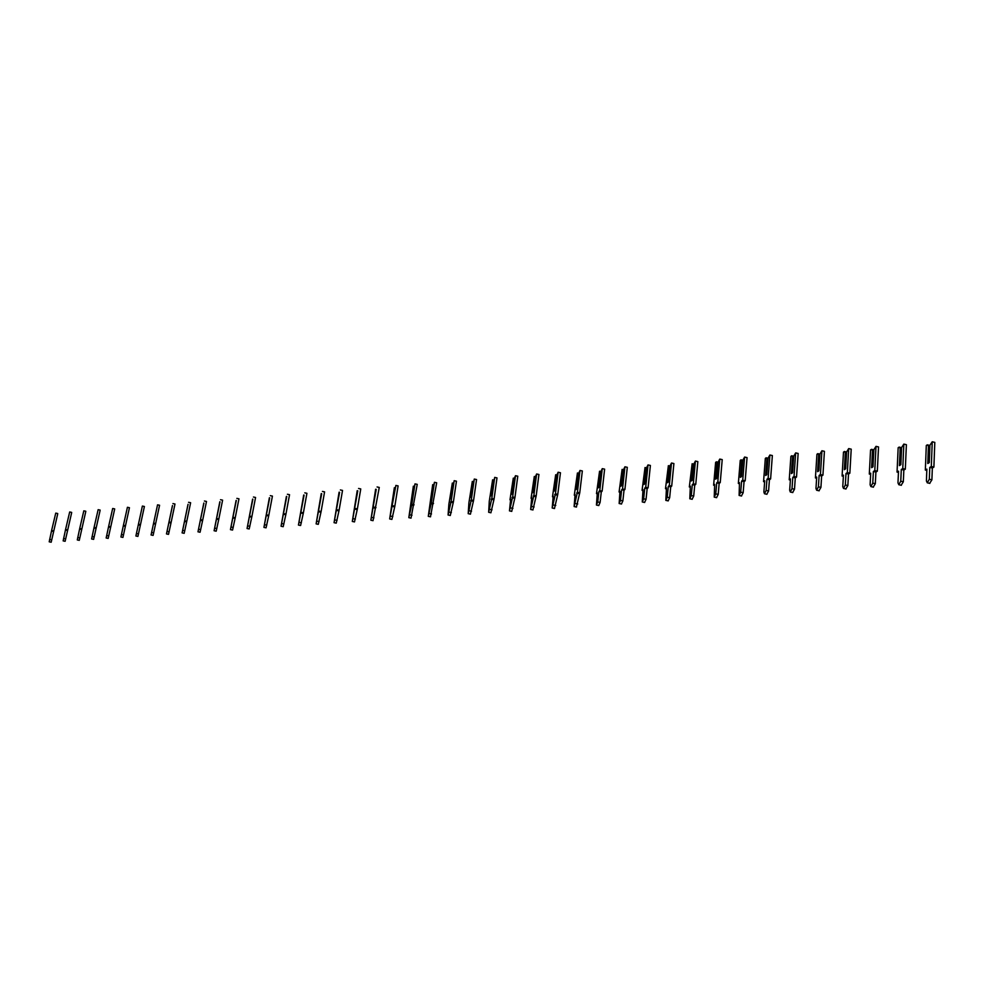 <?xml version="1.0" encoding="UTF-8"?>
<svg xmlns="http://www.w3.org/2000/svg" width="984" height="984" viewBox="0 0 984 984"><rect width="100%" height="100%" fill="white"/><g stroke="black" fill="none" stroke-linecap="round" stroke-linejoin="round"><path stroke-width="1.48" d="M927.334 444.842L926.301 445.481L925.341 470.044L926.866 469.134L926.411 480.955L927.285 482.8L929.326 479.257L929.769 467.412L931.307 466.49L932.242 441.779L929.929 445.235L929.265 462.615L927.777 463.513L928.441 446.158L927.334 444.842L929.917 445.469M929.634 483.341L931.897 479.848L932.34 468.003L933.89 467.092L934.8 442.382L932.242 441.779M928.502 463.07L929.13 446.552L929.868 446.724M929.13 446.552L928.441 446.158M925.341 470.044L926.817 470.377M929.769 467.412L932.34 468.003M931.307 466.49L933.89 467.092M899.142 447.105L898.158 447.745L897.051 472.074L898.503 471.176L897.974 482.886L898.81 484.718L900.766 481.213L901.295 469.466L902.759 468.568L903.841 444.091L901.615 447.511L900.84 464.719L899.413 465.604L900.188 448.421L899.142 447.105L901.602 447.671M901.147 485.247L903.324 481.791L903.841 470.057L905.317 469.159L906.387 444.694L903.841 444.091M900.126 465.161L900.864 448.815L901.541 448.975M900.864 448.815L900.188 448.421M897.051 472.074L898.454 472.394M901.295 469.466L903.841 470.057M902.759 468.568L905.317 469.159M871.504 449.331L870.557 449.959L869.303 474.054L870.705 473.181L870.102 484.768L870.877 486.588L872.771 483.119L873.361 471.496L874.776 470.61L876.006 446.367L873.854 449.737L872.98 466.797L871.615 467.658L872.488 450.635L871.504 449.331L873.841 449.873M873.214 487.117L875.317 483.71L875.908 472.074L877.322 471.188L878.528 446.945L876.006 446.367M872.316 467.216L873.14 451.029L873.78 451.176M873.14 451.029L872.488 450.635M869.303 474.054L870.643 474.362M873.361 471.496L875.908 472.074M874.776 470.61L877.322 471.188M844.395 451.508L843.485 452.123L842.095 476.01L843.436 475.137L842.771 486.625L843.497 488.433L845.33 485.001L845.982 473.488L847.335 472.603L848.7 448.581L846.621 451.927L845.65 468.814L844.346 469.675L845.317 452.812L844.395 451.508L846.621 452.025M845.834 488.962L847.851 485.579L848.503 474.054L849.856 473.181L851.209 449.159L848.7 448.581M845.035 469.22L846.548 453.329M845.957 453.193L845.317 452.812M842.095 476.01L843.362 476.305M845.982 473.488L848.503 474.054M847.335 472.603L849.856 473.181M817.802 453.649L816.941 454.264L815.416 477.929L816.695 477.068L815.97 488.445L816.646 490.241L818.405 486.846L819.131 475.432L820.422 474.571L821.935 450.758L819.93 454.067L818.86 470.807L817.606 471.656L818.676 454.94L817.802 453.649L819.918 454.141M818.983 490.758L820.927 487.412L821.64 475.998L822.931 475.137L824.42 451.336L821.935 450.758M818.294 471.188L819.832 455.444M819.303 455.321L818.676 454.94M815.416 477.929L816.622 478.199M819.131 475.432L821.64 475.998M820.422 474.571L822.931 475.137M791.726 455.752L790.89 456.355L789.242 479.798L790.459 478.95L789.672 490.229L790.312 492.012L792.009 488.654L792.796 477.338L794.026 476.49L795.662 452.898L793.731 456.17L792.575 472.763L791.382 473.599L792.538 457.031L791.726 455.752L793.731 456.207M792.637 492.529L794.506 489.208L795.281 477.904L796.523 477.055L798.147 453.464L795.662 452.898M792.046 473.119L793.633 457.523M793.153 457.412L792.538 457.031M789.242 479.798L790.386 480.057M792.796 477.338L795.281 477.904M794.026 476.49L796.523 477.055M766.13 457.806L765.331 458.396L763.559 481.643L764.728 480.807L763.879 491.988L764.47 493.747L766.118 490.426L766.954 479.22L768.135 478.372L769.894 455.002L768.024 458.237L766.782 474.669L765.638 475.493L766.893 459.085L766.13 457.806L768.024 458.237M766.794 494.263L768.59 490.979L769.426 479.774L770.607 478.925L772.354 455.555L769.894 455.002M766.302 475.014L767.926 459.565M763.559 481.643L764.642 481.889M766.954 479.22L769.426 479.774M768.135 478.372L770.607 478.925M741.001 459.836L740.251 460.414L738.357 483.452L739.476 482.627L739.119 495.444L740.694 492.16L741.604 481.053L742.723 480.217L744.605 457.056L742.809 460.254L741.481 476.551L740.386 477.363L741.715 461.09L741.001 459.836L742.809 460.241M741.432 495.961L743.166 492.713L744.052 481.606L745.183 480.77L747.053 457.609L744.605 457.056M741.038 476.871L742.699 461.558M738.357 483.452L739.39 483.685M741.604 481.053L744.052 481.606M742.723 480.217L745.183 480.77M716.352 461.816L715.626 462.394L713.621 485.223L714.679 484.411L714.236 497.117L715.762 493.87L716.721 482.861L717.791 482.037L719.784 459.073L718.049 462.246L716.647 478.396L715.602 479.196L717.004 463.07L716.352 461.816L718.062 462.197M716.536 497.633L718.209 494.411L719.156 483.402L720.239 482.591L722.219 459.626L719.784 459.073M716.254 478.704L717.939 463.526M713.621 485.223L714.593 485.444M716.721 482.861L719.156 483.402M717.791 482.037L720.239 482.591M692.133 463.759L689.329 486.969L690.35 486.157L689.809 498.765L691.285 495.542L692.293 484.632L693.314 483.821L695.417 461.053L693.745 464.19L692.269 480.204L691.272 480.992L692.748 465.014L692.133 463.759L693.769 464.128M692.109 499.269L693.708 496.084L694.716 485.173L695.75 484.362L697.841 461.607L695.417 461.053M691.912 480.487L693.634 465.457M689.329 486.969L690.251 487.166M692.293 484.632L694.716 485.173M693.314 483.821L695.75 484.362M668.37 465.678L665.491 488.679L666.463 487.879L665.824 500.376L667.25 497.178L668.308 486.367L669.292 485.567L671.494 463.009L669.883 466.108L668.333 481.976L667.373 482.763L668.936 466.92L668.37 465.678L669.919 466.022M668.124 500.881L669.661 497.719L670.719 486.908L671.703 486.108L673.892 463.55L671.494 463.009M668.013 482.234L669.76 467.338M665.491 488.679L666.365 488.863M668.308 486.367L670.719 486.908M669.292 485.567L671.703 486.108M645.024 467.548L642.072 490.352L642.995 489.577L642.281 501.963L643.659 498.802L644.766 488.076L645.701 487.289L648.013 464.915L646.451 467.99L644.827 483.722L643.917 484.497L645.024 467.548L646.488 467.88M644.569 502.467L646.058 499.331L647.152 488.605L648.087 487.818L650.387 465.457L648.013 464.915M644.545 483.956L646.328 469.208M642.072 490.352L642.896 490.536M644.766 488.076L647.152 488.605M645.701 487.289L648.087 487.818M622.097 469.393L619.084 492L619.957 491.225L619.157 503.513L620.486 500.376L621.642 489.749L622.528 488.974L624.938 466.797L623.438 469.835L621.74 485.432L620.879 486.194L622.097 469.393L623.487 469.712M621.433 504.017L622.86 500.905L624.016 490.278L624.902 489.503L627.3 467.326L624.938 466.797M621.494 485.653L623.303 471.028M619.084 492L619.858 492.172M621.642 489.749L624.016 490.278M622.528 488.974L624.902 489.503M599.563 471.213L596.488 493.624L597.325 492.861L596.439 505.038L597.718 501.938L598.924 491.397L599.773 490.635L602.269 468.642L600.83 471.656L599.059 487.117L598.247 487.867L599.563 471.213L600.88 471.508M598.715 505.542L600.092 502.455L601.286 491.926L602.134 491.151L604.619 469.159L602.269 468.642M598.862 487.301L600.695 472.824M596.488 493.624L597.214 493.784M598.924 491.397L601.286 491.926M599.773 490.635L602.134 491.151M577.436 472.997L574.299 495.21L575.087 494.46L574.127 506.539L577.411 492.258L580.006 470.45L578.617 473.439L576.784 488.777L576.009 489.515L577.436 472.997L578.678 473.267M576.39 507.031L579.76 492.775L582.343 470.967L580.006 470.45M576.612 488.937L578.481 474.583M574.299 495.21L574.976 495.37M576.612 493.021L578.949 493.537M577.411 492.258L579.76 492.775M555.677 474.743L552.479 496.785L553.242 496.034L552.196 508.015L555.443 493.857L558.125 472.234L556.784 475.186L554.902 490.401L554.152 491.127L555.677 474.743L556.846 475.001M554.459 508.507L557.78 494.362L560.449 472.751L558.125 472.234M554.767 490.524L556.649 476.317M552.479 496.785L553.131 496.92M554.681 494.608L557.018 495.124M555.443 493.857L557.78 494.362M534.3 476.465L531.053 498.322L531.766 497.584L530.659 509.466L533.857 495.432L536.624 473.981L535.333 476.908L532.688 492.726L534.3 476.465L535.407 476.699M532.91 509.946L536.182 495.936L538.924 474.497L536.624 473.981M533.291 492.098L535.185 478.027M533.131 496.17L535.456 496.674M533.857 495.432L536.182 495.936M513.291 478.15L509.983 499.823L510.659 499.097L509.478 510.881L512.639 496.969L515.493 475.702L514.251 478.605L511.582 494.276L513.291 478.15L514.312 478.384M511.717 511.373L514.952 497.474L517.781 476.207L515.493 475.702M512.172 493.636L514.103 479.7M511.963 497.707L514.263 498.212M512.639 496.969L514.952 497.474M492.627 479.811L489.269 501.311L488.667 512.283L491.791 498.494L494.706 477.4L490.832 495.813L492.627 479.811L493.587 480.02M490.893 512.762L494.079 498.986L496.994 477.892L494.706 477.4M492.886 480.992L491.422 495.137M491.139 499.22L493.427 499.712M491.791 498.494L494.079 498.986M472.308 481.447L468.913 502.775L468.199 513.66L471.287 499.983L474.288 479.06L470.426 497.326L472.308 481.447L473.218 481.643M470.426 514.14L473.562 500.475L476.551 479.552L474.288 479.06M470.672 500.696L472.947 501.188M471.287 499.983L473.562 500.475M452.332 483.058L448.876 504.214L448.077 515.013L451.127 501.446L454.19 480.696L450.364 498.802L452.332 483.058L453.169 483.242M450.291 515.481L453.39 501.938L456.441 481.188L454.19 480.696M450.549 502.16L452.812 502.652M451.127 501.446L453.39 501.938M432.689 484.632L428.286 516.342L431.299 502.898L434.436 482.295L430.635 500.266L432.689 484.632L433.464 484.804M430.488 516.809L436.675 482.787L434.436 482.295M430.758 503.599L433.009 504.079M431.299 502.898L433.55 503.377M413.354 486.194L408.827 517.645L411.804 504.312L415.002 483.882L411.238 501.705L413.354 486.194L414.067 486.354M411.017 518.113L417.228 484.362L415.002 483.882M411.287 505.013L413.526 505.481M411.804 504.312L414.043 504.792M394.338 487.72L389.676 518.937L395.888 485.432L392.616 502.443L394.338 487.72L395.002 487.867M389.676 518.937L391.903 519.404L394.842 506.182L398.102 485.911L395.888 485.432M392.149 506.391L394.363 506.871M392.628 505.714L394.842 506.182M375.63 489.233L370.845 520.204L376.232 489.356M373.022 520.659L379.271 487.437L377.081 486.969M373.305 507.769L375.507 508.236M373.76 507.08L375.962 507.559M357.217 490.708L352.309 521.446L357.77 490.832M352.309 521.446L354.498 521.914L357.377 508.9L360.759 488.95L358.57 488.47M354.769 509.109L356.958 509.577M355.187 508.433L357.377 508.9M339.099 492.172L334.068 522.676L339.591 492.271M334.068 522.676L336.245 523.131L339.099 510.229L342.53 490.426L340.353 489.958M336.528 510.425L338.705 510.893M336.922 509.761L339.099 510.229M321.251 493.599L316.122 523.882L321.694 493.697M316.122 523.882L318.287 524.337L321.104 511.532L324.585 491.877L322.432 491.422M318.57 511.729L320.735 512.184M318.939 511.077L321.104 511.532M303.699 495.013L298.447 525.062L304.093 495.1M298.447 525.062L300.6 525.518L303.392 512.824L306.922 493.304L304.782 492.849M300.907 513.008L303.047 513.463M301.239 512.369L303.392 512.824M286.405 496.403L281.055 526.231L286.75 496.477M281.055 526.231L283.195 526.686L285.95 514.078L289.542 494.718L287.414 494.263M283.503 514.275L285.643 514.73M283.81 513.636L285.95 514.078M269.382 497.781L263.933 527.387L269.678 497.842M263.933 527.387L266.061 527.83L268.792 515.333L272.42 496.108L270.305 495.653M266.381 515.518L268.497 515.96M266.664 514.878L268.792 515.333M252.617 499.122L247.07 528.519L252.863 499.183M247.07 528.519L249.186 528.962L251.879 516.551L255.569 497.474L253.454 497.031M249.505 516.735L251.621 517.178M249.764 516.108L251.879 516.551M236.098 500.45L230.453 529.638L236.308 500.499M230.453 529.638L232.556 530.068L235.237 517.756L238.964 498.827L236.861 498.384M232.9 517.941L235.004 518.384M233.134 517.326L235.237 517.756M219.826 501.766L214.106 530.733L219.998 501.803M214.106 530.733L216.197 531.176L218.842 518.949L222.605 500.155L220.527 499.712M216.542 519.134L218.62 519.564M216.751 518.519L218.842 518.949M203.811 503.058L197.993 531.815L203.922 503.082M197.993 531.815L200.072 532.246L202.692 520.118L206.492 501.459L204.426 501.016M200.416 520.302L202.495 520.733M200.613 519.687L202.692 520.118M188.018 504.325L182.114 532.885L188.092 504.337M182.114 532.885L184.18 533.316L186.775 521.274L190.625 502.738L188.571 502.307M184.549 521.458L186.616 521.877M184.709 520.843L186.775 521.274M172.458 505.579L166.48 533.931L172.495 505.579M166.48 533.931L168.535 534.361L171.105 522.418L174.992 504.017L172.938 503.587M168.904 522.59L170.958 523.008M169.051 521.987L171.105 522.418M155.656 523.537L159.58 505.259L157.551 504.841L153.615 523.107L155.656 523.537L153.11 535.394L151.069 534.976L153.615 523.107M153.492 523.709L155.534 524.128M144.316 506.908L137.92 536.403L144.316 506.908M135.89 535.997L142.373 506.071L144.39 506.489M138.301 524.804L140.331 525.222M138.4 524.214L140.441 524.632M129.359 508.113L122.939 537.412L129.359 508.113M122.939 537.412L120.921 536.993L123.418 525.308L127.416 507.289L129.421 507.707M123.332 525.886L125.349 526.305M123.418 525.308L125.435 525.727M114.624 509.306L108.178 538.396L114.624 509.306M108.178 538.396L106.161 537.99L108.646 526.391L112.668 508.494L114.673 508.9M108.572 526.957L110.577 527.375M108.646 526.391L110.651 526.797M100.085 510.487L93.615 539.38L100.085 510.487M93.615 539.38L91.623 538.961L94.07 527.449L98.142 509.675L100.122 510.081M94.034 528.014L96.026 528.42M94.07 527.449L96.075 527.854M85.756 511.643L79.273 540.339L85.756 511.643M79.273 540.339L77.293 539.933L79.716 528.494L83.812 510.844L85.78 511.249M79.692 529.06L81.672 529.466M79.716 528.494L81.709 528.9M71.635 512.787L65.129 541.286L71.635 512.787M65.129 541.286L63.148 540.88L65.559 529.527L69.679 511.988L71.647 512.393M65.547 530.081L67.527 530.487M65.559 529.527L67.539 529.921M57.699 513.919L51.18 542.221L57.699 513.919M51.18 542.221L49.212 541.815L51.599 530.536L55.744 513.119L57.699 513.525M51.611 531.089L53.566 531.495M51.599 530.536L53.566 530.942M929.326 479.257L931.897 479.848M900.766 481.213L903.324 481.791M872.771 483.119L875.317 483.71M845.33 485.001L847.851 485.579M818.405 486.846L820.927 487.412M792.009 488.654L794.506 489.208M766.118 490.426L768.59 490.979M740.694 492.16L743.166 492.713M715.762 493.87L718.209 494.411M691.285 495.542L693.708 496.084M667.25 497.178L669.661 497.719M643.659 498.802L646.058 499.331M620.486 500.376L622.86 500.905M597.718 501.938L600.092 502.455M575.369 503.464L577.719 503.98M553.402 504.976L555.739 505.481M531.815 506.452L534.127 506.957M510.598 507.904L512.898 508.396M489.737 509.331L492.037 509.823M469.233 510.733L471.521 511.213M449.073 512.111L451.349 512.59M429.258 513.463L431.509 513.943M409.762 514.792L411.988 515.272M390.574 516.108L392.8 516.575M371.706 517.399L373.92 517.867M353.145 518.666L355.347 519.134M334.88 519.921L337.057 520.376M316.897 521.151L319.074 521.606M299.197 522.356L301.362 522.812M281.781 523.549L283.921 523.992M264.635 524.718L266.762 525.173M247.747 525.874L249.862 526.317M231.105 527.018L233.22 527.449M214.733 528.137L216.824 528.568M198.596 529.244L200.674 529.675M182.704 530.327L184.771 530.757M167.034 531.397L169.1 531.827M151.61 532.455L153.652 532.873M136.407 533.488L138.436 533.906M121.413 534.521L123.443 534.927M106.641 535.53L108.658 535.936M92.09 536.526L94.083 536.932M77.724 537.51L79.716 537.916M63.579 538.469L65.559 538.875M49.618 539.429L51.586 539.822M927.285 482.8L929.868 483.39M898.81 484.718L901.369 485.296M870.877 486.588L873.423 487.166M843.497 488.433L846.031 488.999M816.646 490.241L819.155 490.807M790.312 492.012L792.796 492.566M764.47 493.747L766.942 494.3M739.119 495.444L741.579 495.998M714.236 497.117L716.672 497.67M689.809 498.765L692.232 499.306M665.824 500.376L668.234 500.905M642.281 501.963L644.668 502.48M619.157 503.513L621.531 504.029M596.439 505.038L598.801 505.555M574.127 506.539L576.476 507.055M552.196 508.015L554.533 508.519M530.659 509.466L532.971 509.958M509.478 510.881L511.778 511.385M488.667 512.283L490.954 512.775M468.199 513.66L470.475 514.152M448.077 515.013L450.34 515.493M428.286 516.342L430.537 516.821M408.827 517.645L411.054 518.125M370.845 520.204L373.047 520.671M135.878 535.997L137.92 536.403"/></g></svg>
